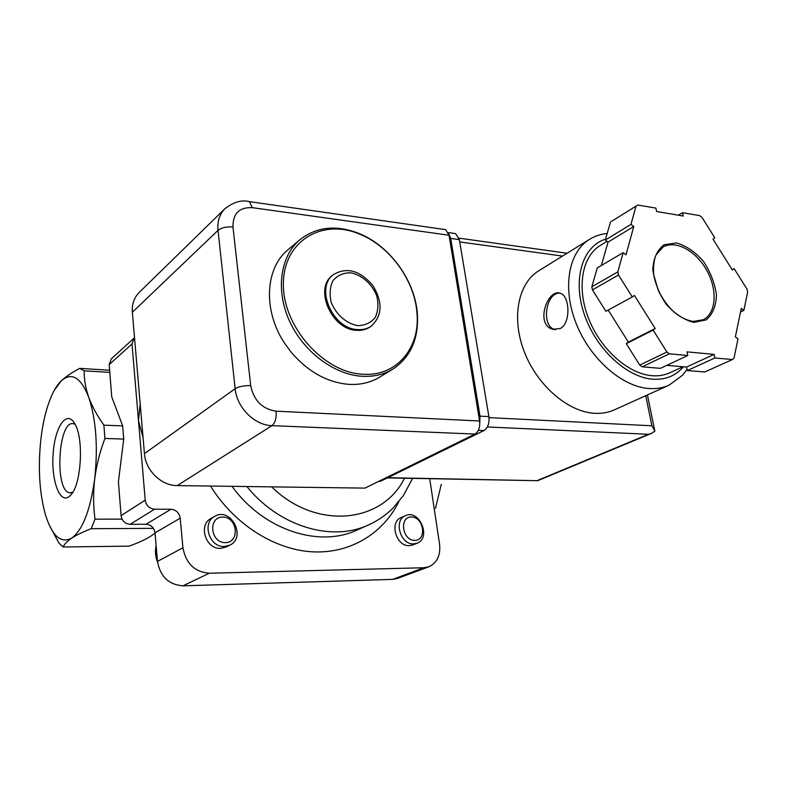<?xml version="1.0" encoding="UTF-8"?>
<svg xmlns="http://www.w3.org/2000/svg" width="787" height="787" viewBox="0 0 787 787"><rect width="100%" height="100%" fill="white"/><g stroke="black" fill="none" stroke-linecap="round" stroke-linejoin="round"><path stroke-width="1.18" d="M357.967 325.651C346.713 323.831 336.118 314.682 331.288 302.542C329.31 294.289 329.881 286.95 333.009 280.526C337.515 275.361 343.378 272.774 350.608 272.784C361.705 274.86 371.917 283.841 376.678 295.646C378.685 303.693 378.222 310.934 375.31 317.387C371.002 322.69 365.217 325.444 357.967 325.651M357.377 329.576C332.389 328.74 314.711 287.393 333.629 274.476C346.929 266.842 359.964 270.472 372.743 285.356C382.935 302.1 382.443 315.695 371.257 326.152C367.293 328.858 362.659 329.999 357.377 329.576M370.884 326.408L370.195 326.871C366.23 329.576 361.607 330.717 356.324 330.294C331.347 329.468 313.698 288.17 332.606 275.263L333.009 274.948M362.404 374.209C323.113 372.3 282.395 326.034 283.379 283.389C283.576 240.606 322.837 217.901 360.308 234.398C390.155 246.665 414.444 280.31 416.913 312.488C420.622 347.746 396.53 377.022 362.404 374.209M361.774 376.265C333.806 374.523 303.261 351.514 289.429 320.909C275.519 290.324 280.211 256.66 299.473 240.074C316.443 226.607 336.511 224.492 359.659 233.729C390.077 246.233 414.818 280.506 417.326 313.285C418.989 338.144 410.971 356.659 393.293 368.828C384.164 374.484 373.658 376.963 361.774 376.265M392.408 369.369L380.101 376.875C371.021 382.502 360.594 384.991 348.818 384.351C327.117 382.492 307.845 371.71 291.013 352.015L284.874 343.644C262.986 311.308 264.914 268.78 287.589 250.118L288.642 249.223M45.518 514.973L45.252 514.068L45.518 514.973C52.168 536.124 60.914 543.837 71.745 538.121C67.151 541.23 64.288 544.191 63.167 546.985L58.946 543.119L49.03 524.614M54.352 390.204L61.179 380.938C57.844 384.164 54.765 388.837 51.962 394.966C46.649 406.849 42.951 421.645 40.865 439.343C37.904 467.281 39.36 492.19 45.243 514.059M153.435 528.362L91.223 528.697C83.088 531.855 76.595 534.993 71.745 538.121C82.674 529.936 90.328 510.202 94.696 478.919C98.1 446.77 96.103 419.52 88.695 397.179C80.746 377.18 71.568 371.769 61.179 380.938C65.783 376.658 71.951 372.467 79.713 368.375L109.629 370.234M155.039 533.153C149.402 537.669 140.775 541.997 129.147 546.139L63.167 546.985M68.961 496.725L70.741 495.062C81.435 484.546 84.052 438.241 74.765 423.701C66.875 409.456 55.11 426.338 53.201 452.889C50.948 479.293 59.399 503.975 68.961 496.725M441.281 484.389L435.486 508.274M109.796 372.389L84.209 370.825C84.032 379.206 85.527 388.001 88.695 397.179C92.099 406.367 97.165 415.693 103.894 425.167L104.917 438.457C99.88 451.768 96.476 465.255 94.696 478.919C93.161 492.573 93.26 505.992 95.001 519.174L122.083 519.135M84.209 370.825L79.713 368.375M91.223 528.697L95.001 519.174M103.894 425.167L122.664 425.895L123.736 439.077L104.917 438.457M122.664 425.895L111.724 396.786L109.186 364.617L111.282 358.892L134.115 338.076L131.99 343.968L145.221 500.148C146.205 505.618 149.323 508.638 154.577 509.199L170.976 509.248L146.087 524.25C151.094 524.752 154.075 527.615 155.009 532.838L157.479 561.406C160.253 576.586 168.752 584.731 182.977 585.823L392.615 579.38L397.543 578.415L428.846 566.788C437.139 562.872 440.71 555.347 439.569 544.191L429.692 478.693M123.736 439.077L118.414 481.644L121.09 515.633C122.024 520.905 125.035 523.798 130.14 524.309L146.087 524.25M170.976 509.248C176.131 509.799 179.2 512.78 180.203 518.2L182.938 547.782C185.899 563.522 194.694 572.001 209.312 573.221L423.839 567.752L428.846 566.788M405.433 515.672L401.173 517.531C389.093 522.007 396.117 546.611 409.289 545.657L412.821 544.948L417.14 543.207L413.608 543.915C400.396 544.86 393.323 520.148 405.433 515.672C419.274 508.766 431.729 537.944 417.14 543.207M214.713 516.37L211.044 518.407C198.009 524.811 205.722 549.405 220.537 548.382L226.194 546.985L229.942 545.096L224.265 546.503C209.401 547.506 201.639 522.794 214.713 516.37C230.591 506.533 246.872 537.177 229.942 545.096M140.184 403.869L138.482 420.632L143.077 437.788M75.149 424.4L73.673 423.79C58.179 418.92 54.087 491.432 69.787 492.8L72.778 492.249M225.348 542.646C210.345 542.932 207.798 516.872 222.741 517.059C237.517 516.902 240.242 542.538 225.348 542.646M414.818 540.384C402.265 540.639 398.891 516.813 411.414 516.98C423.79 516.833 427.282 540.305 414.818 540.384M139.427 292.223L138.955 292.675C134.016 297.82 131.822 304.353 132.354 312.262L144.434 453.637C145.497 470.41 161.365 485.776 177.223 485.599L271.987 425.639L475.004 434.07C478.673 431.61 480.198 427.252 479.588 420.986L449.033 235.244L445.629 229.647L443.907 229.401M475.004 434.07L364.952 488.117L177.223 485.599M539.075 270.58L538.495 270.944C517.905 283.694 511.216 318.351 524.378 351.996C537.403 385.66 568.175 412.063 594.815 413.323C601.986 413.696 608.548 412.516 614.519 409.791L668.714 385.335M560.255 328.543C571.018 323.123 569.729 296.424 560.816 293.462C547.782 287.353 534.599 324.775 552.828 329.281L560.255 328.543M743.863 310.393L747.65 291.997L746.961 289.045L734.163 268.652L732.363 270.02L712.992 239.14L714.822 237.831L702.004 217.419L699.732 215.638L682.526 212.687L683.273 216.031L656.614 211.506L655.886 208.112L637.804 205.014L636.024 206.155L630.977 224.393L633.771 226.518L625.999 254.791L623.156 252.657L617.844 271.849L618.493 275.007L632.295 296.955L634.401 295.44L655.197 328.523L653.131 330.097L666.914 352.015L669.383 353.825L687.799 355.498L687.012 351.868L714.104 354.386L714.901 357.967L732.392 359.561L734.015 358.193L737.99 338.872L735.363 336.895L741.265 308.415L743.863 310.393L740.528 312.006M666.756 365.365L686.579 367.047L687.336 370.549L704.699 371.985L732.392 359.561M608.194 310.068L628.351 342.109L626.275 343.673L639.742 365.079L642.182 366.831L669.383 353.825M639.742 365.079L666.914 352.015M623.156 252.657L597.274 267.895L591.834 286.783L592.434 289.882L618.493 275.007M591.834 286.783L617.844 271.849M612.06 221.049L636.024 206.155M642.182 366.831L660.441 368.336L687.799 355.498M592.434 289.882L605.921 311.308L632.295 296.955M610.476 222.072L605.292 240.055L608.046 242.111L601.347 265.494M537.708 480.69L387.824 477.679M487.36 426.967L648.458 434.276L651.4 433.411L654.922 431.138L651.892 425.787L489.012 417.612M600.619 245.269L600.107 245.583C581.898 256.641 576.458 287.934 588.656 318.696C600.717 349.477 628.469 374.061 652.187 375.724C658.739 376.206 664.69 375.192 670.062 372.684L682.959 366.742M662.536 298.43L659.034 292.026M678.305 215.185L682.526 212.687M605.292 240.055L630.977 224.393M608.046 242.111L633.771 226.518M628.351 342.109L655.197 328.523M626.275 343.673L653.131 330.097M686.579 367.047L714.104 354.386M687.336 370.549L714.901 357.967M732.166 269.695L734.163 268.652M453.804 233.365L455.663 233.621L459.352 239.632L488.884 416.598C489.544 423.268 487.901 427.931 483.956 430.558L380.731 481.162L378.488 481.467M448.639 233.582L450.715 238.431L480.001 416.146L479.785 422.953M559.832 293.158C545.755 292.272 540.935 325.877 554.56 329.458L555.445 329.704M131.99 343.968L109.186 364.617M423.839 567.752L392.615 579.38M209.312 573.221L182.977 585.823M182.938 547.782L157.479 561.406M180.203 518.2L155.009 532.838M154.577 509.199L130.14 524.309M145.221 500.148L121.09 515.633M368.1 525.116L357.662 529.769C319.571 548.165 263.734 530.399 232.008 486.327M398.852 501.663C383.072 533.547 350.245 553.841 312.331 551.825C274.486 549.7 234.182 524.28 210.523 486.041M412.565 478.378L403.406 495.554L392.831 508.294C385.886 515.131 377.937 520.601 368.985 524.722C332.498 542.204 279.601 527.074 246.872 486.533M404.479 478.221C382.531 523.227 316.276 530.684 271.623 486.858M157.439 560.964L155.796 553.625L156.17 546.286M449.033 235.244L252.283 207.65C239.268 207.099 232.824 213.552 232.962 227C226.577 226.499 221.6 227.62 218.029 230.365L235.146 388.719C236.789 407.597 254.644 425.373 271.987 425.639C275.184 422.894 276.562 418.074 276.119 411.178L479.588 420.986M276.119 411.178C262.258 409.024 253.788 400.504 250.699 385.61L232.962 227M252.283 207.65L249.43 201.629L247.974 201.413M132.354 312.262L218.029 230.365C217.232 221.55 219.455 214.398 224.708 208.899L225.387 208.24M144.434 453.637L235.146 388.719C238.923 386.506 244.108 385.473 250.699 385.61M538.495 270.944L589.109 239.602C568.362 252.44 562.134 288.347 576.202 323.595C590.112 358.862 622.035 386.84 649.186 388.532C656.486 389.024 663.146 387.893 669.166 385.138L682.732 375.074L687.081 369.359M693.908 322.375L706.273 319.856C712.688 314.269 716.072 305.946 716.436 294.889C714.803 283.104 710.405 271.849 703.253 261.117C694.931 251.712 685.998 245.662 676.456 242.957L663.972 244.796C657.224 249.941 653.505 258.116 652.807 269.302C654.282 281.451 658.749 293.108 666.215 304.303C674.941 313.983 684.169 320.014 693.908 322.375M562.518 256.07L459.736 241.924M645.743 395.704L651.892 425.787M648.458 434.276L537.472 480.473M605.567 239.11C582.695 246.154 572.424 278.657 583.974 313.413C595.297 348.179 626.403 377.475 652.905 379.206C665.605 379.954 675.777 375.812 683.421 366.781M703.204 319.758C716.278 313.305 717.724 289.941 706.815 270.472C696.101 250.905 675.512 239.632 663.028 247.059L656.004 254.939C653.918 259.897 653.161 266.547 653.731 274.879L658.286 290.393C667.474 308.612 679.112 318.961 693.199 321.45L703.204 319.758M450.715 238.431L459.352 239.632M480.001 416.146L488.884 416.598M478.368 430.322L483.956 430.558M379.167 481.132L380.731 481.162M333.629 274.476L332.606 275.263M360.308 234.398L359.659 233.729M416.913 312.488L417.326 313.285M299.473 240.074L287.589 250.118M71.125 492.81L69.787 492.8M156.121 545.666C154.911 551.185 155.383 556.655 157.548 562.095M138.955 292.675L224.708 208.899C233.355 202.052 241.599 199.623 249.43 201.629L445.629 229.647M611.44 221.432L636.998 205.515M537.619 480.69L387.371 477.906M567.093 253.237L459.028 238.156M651.4 433.411L537.688 480.7M647.426 394.946L654.597 429.938M607.2 233.454C600.471 234.172 594.441 236.228 589.109 239.602M600.107 245.583L607.043 241.363M448.265 232.578L455.663 233.621M554.56 329.458L552.897 329.3"/></g></svg>
